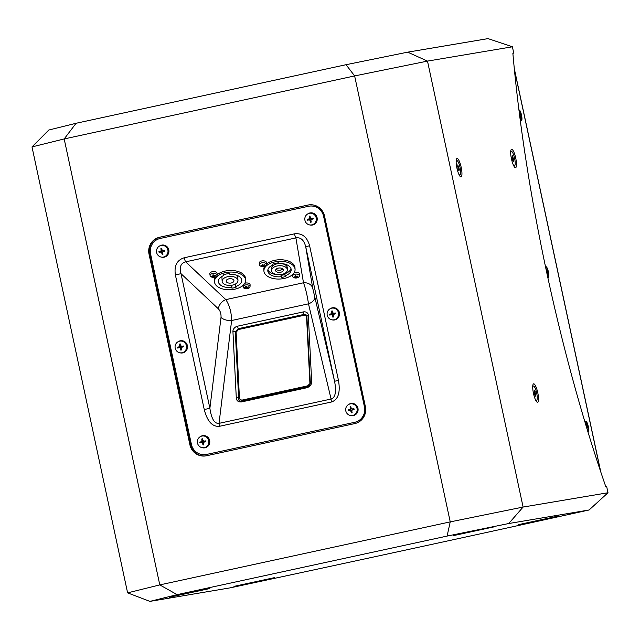 <?xml version="1.0" encoding="UTF-8"?>
<svg xmlns="http://www.w3.org/2000/svg" width="640" height="640" viewBox="0 0 640 640"><rect width="100%" height="100%" fill="white"/><g stroke="black" fill="none" stroke-linecap="round" stroke-linejoin="round"><path stroke-width="0.96" d="M608 492.744L523.104 507.056L508.744 523.528L589.096 509.984L608 492.744L606.64 486.392L605.752 486.536A467.192 107.368 -102.2 0 1 512.872 53.288L513.76 53.144L512.392 46.784L488.04 38.616L407.688 52.16L346.04 64.704L76.064 123.28L48.84 130.016L32 146.912L64.184 138.944L76.064 123.28M282.84 268.952A3.896 2.208 -2.9 0 1 279.496 270.264A3.896 2.208 -2.9 0 1 276.032 269.296M284.984 274.512A12.992 7.368 -2.9 0 1 281.264 275.288L280.864 274.584A11.696 6.632 -2.9 0 1 280.408 274.632M279.032 274.704A11.696 6.632 -2.9 0 1 267.912 269.712M290.968 268.544A11.696 6.632 -2.9 0 1 284.944 273.704L285.048 275.84A11.696 6.632 -2.9 0 0 291.176 269.608A11.696 6.632 -2.9 0 0 279.28 263.568A7.928 4.496 177.1 0 0 276.96 263.864A7.928 4.496 177.1 0 0 271.464 268.456L271.576 270.592A7.928 4.496 -2.9 0 1 277.064 266A7.928 4.496 -2.9 0 1 287.408 269.792A7.928 4.496 -2.9 0 1 279.72 274.68A7.928 4.496 -2.9 0 1 271.576 270.592M287.408 269.792L287.304 267.656A7.928 4.496 177.1 0 0 279.848 263.552M279.28 263.568L278.864 262.856A12.992 7.368 177.1 0 0 272.44 264.248L272.848 264.968L272.808 264.104M280.864 274.584L281.376 277.424A12.992 7.368 177.1 0 0 285.456 276.536L285.048 275.84M281.376 277.424L281.264 275.288M280.968 276.728A11.696 6.632 -2.9 0 1 267.808 270.784A11.696 6.632 -2.9 0 1 272.848 264.968M278.296 268.128A3.896 2.208 177.1 0 0 275.6 270.392A3.896 2.208 177.1 0 0 279.6 272.4A3.896 2.208 177.1 0 0 283.384 270A3.896 2.208 177.1 0 0 278.296 268.128M231.536 287.448L231.936 288.152A12.992 7.368 177.1 0 0 236.016 287.264L235.616 286.568A11.696 6.632 -2.9 0 0 241.736 280.328A11.696 6.632 -2.9 0 0 229.84 274.296L229.432 273.584A12.992 7.368 177.1 0 0 223 274.976L223.416 275.688A11.696 6.632 -2.9 0 0 218.376 281.512A11.696 6.632 -2.9 0 0 231.536 287.448L231.424 285.304M223.416 275.688L223.368 274.832M586.536 426.808L587.592 426.72L586.304 426.472M587.032 426.304L586.368 424.12M587.288 429.384L587.336 429.4A2.808 0.648 -102.2 0 1 587.304 429.392L586.92 427.6M587.592 426.72A2.968 0.68 77.8 0 1 587.728 427.536L587.144 427.552M586.08 425.744L586.592 426.008L586.304 423.728A2.968 0.68 77.8 0 1 586.536 423.872M587.456 429.528A2.968 0.68 77.8 0 1 587.224 429.384L586.368 426.688M585.416 423.536A4.744 1.088 -102.2 0 1 585.872 421.992A4.744 1.088 -102.2 0 1 586.136 422.056A4.744 1.088 -102.2 0 1 588.048 426.92A4.744 1.088 -102.2 0 1 587.888 431.264A4.744 1.088 -102.2 0 1 587.76 431.256M546.936 272.52L547.792 272.504L546.592 269.704M546.648 272.096L547.264 274.712A2.968 0.68 77.8 0 0 547.504 274.952L547.032 273.088M546.44 271.136L546.528 269.216A2.968 0.68 77.8 0 1 546.768 269.448M547.792 272.504A2.968 0.68 77.8 0 1 547.904 273.304L547.264 273.04M545.728 267.768A4.744 1.088 -102.2 0 1 546.016 267.448A4.744 1.088 -102.2 0 1 548.08 271.848A4.744 1.088 -102.2 0 1 548.024 276.72A4.744 1.088 -102.2 0 1 547.6 276.52M519.584 115.12L520.744 114.896L520.248 114.856L519.496 112.72M520.608 118.048L520.216 116.24M519.56 114.936L519.448 112.48A2.968 0.68 77.8 0 1 519.648 112.472M520.848 118.216A2.968 0.68 77.8 0 1 520.648 118.224L519.672 115.808M520.744 114.896A2.968 0.68 77.8 0 1 520.912 115.728L520.44 116.192M519.032 110.768A4.744 1.088 -102.2 0 1 519.144 110.712A4.744 1.088 -102.2 0 1 521.216 115.12A4.744 1.088 -102.2 0 1 521.152 119.984A4.744 1.088 -102.2 0 1 520.04 118.648M535.872 394.56L535.592 396.128L534.688 394.76L534.336 390.256L535.872 394.56L534.72 394.808M534.072 391.88L535.24 391.624M532.72 387.672A7.368 1.696 -102.2 0 1 533.4 385.992A7.368 1.696 -102.2 0 1 536.616 392.832A7.368 1.696 -102.2 0 1 536.528 400.392A7.368 1.696 -102.2 0 1 535.208 399.144M459.304 169.192L459.024 170.752L458.12 169.384L457.768 164.888L459.304 169.192L458.152 169.44M457.504 166.512L458.672 166.256M456.152 162.304A7.368 1.696 -102.2 0 1 456.832 160.624A7.368 1.696 -102.2 0 1 460.048 167.464A7.368 1.696 -102.2 0 1 459.96 175.024A7.368 1.696 -102.2 0 1 458.64 173.776M513.832 159.992L513.56 161.56L512.656 160.192L512.024 157.256L512.304 155.696L513.832 159.992L512.688 160.24M512.04 157.312L513.208 157.064M510.688 153.104A7.368 1.696 -102.2 0 1 511.368 151.424A7.368 1.696 -102.2 0 1 514.584 158.272A7.368 1.696 -102.2 0 1 514.496 165.824A7.368 1.696 -102.2 0 1 513.176 164.584M261.544 265.44L261.296 265.76A6.496 5.448 -32.9 0 0 262.568 265.72L262.888 265.8A6.496 1.84 81.8 0 0 263.304 266.28A1.928 1.096 177.1 0 0 263.888 266.152A6.496 1.136 -106.2 0 1 263.528 265.664L263.688 265.472A6.496 5.432 -34 0 0 264.92 264.976L264.6 264.712M264.92 264.976A1.928 1.096 177.1 0 0 264.728 264.656A6.496 4.808 153.2 0 1 263.488 265.12L263.16 265.04A6.496 1.192 -106.6 0 1 262.72 264.136A1.928 1.096 177.1 0 0 262.144 264.264L262.144 264.264A6.496 1.776 82.2 0 0 262.528 265.176L262.36 265.368A6.496 4.792 152.3 0 1 261.112 265.44A1.928 1.096 177.1 0 0 261.296 265.76M263.304 266.28L263.144 265M259.704 265.344A3.456 1.96 -2.9 0 1 259.552 264.92A3.456 1.96 -2.9 0 1 262.888 262.68A3.456 1.96 -2.9 0 1 266.432 264.576A3.456 1.96 -2.9 0 1 263.464 266.552A3.456 1.96 -2.9 0 1 259.704 265.344M259.552 264.92L259.28 263.192A3.64 2.064 -2.9 0 1 262.792 260.824A3.64 2.064 -2.9 0 1 266.528 262.824L266.432 264.576M245.136 287.584L244.888 287.904A6.496 5.448 -32.9 0 0 246.152 287.864L246.48 287.944A6.496 1.84 81.8 0 0 246.896 288.424A1.928 1.096 177.1 0 0 247.48 288.296A6.496 1.136 -106.2 0 1 247.12 287.808L247.28 287.616A6.496 5.432 -34 0 0 248.512 287.12L248.184 286.856M248.512 287.12A1.928 1.096 177.1 0 0 248.32 286.8A6.496 4.808 153.2 0 1 247.08 287.264L246.752 287.184A6.496 1.192 -106.6 0 1 246.312 286.28A1.928 1.096 177.1 0 0 245.728 286.408L245.728 286.408A6.496 1.776 82.2 0 0 246.112 287.32L245.952 287.512A6.496 4.792 152.3 0 1 244.704 287.584A1.928 1.096 177.1 0 0 244.888 287.904M246.896 288.424L246.736 287.144M243.296 287.488A3.456 1.96 -2.9 0 1 243.136 287.064A3.456 1.96 -2.9 0 1 246.48 284.824A3.456 1.96 -2.9 0 1 250.024 286.72A3.456 1.96 -2.9 0 1 247.056 288.696A3.456 1.96 -2.9 0 1 243.296 287.488M244.808 283.256A3.64 2.064 -2.9 0 1 250.12 284.968L250.024 286.72M294.568 276.856L294.328 277.184A6.496 5.448 -32.9 0 0 295.592 277.136L295.912 277.224A6.496 1.84 81.8 0 0 296.336 277.696A1.928 1.096 177.1 0 0 296.912 277.568A6.496 1.136 -106.2 0 1 296.552 277.08L296.72 276.896A6.496 5.432 -34 0 0 297.944 276.392L297.624 276.136M297.944 276.392A1.928 1.096 177.1 0 0 297.76 276.072A6.496 4.808 153.2 0 1 296.512 276.536L296.192 276.456A6.496 1.192 -106.6 0 1 295.752 275.552A1.928 1.096 177.1 0 0 295.168 275.68L295.168 275.68A6.496 1.776 82.2 0 0 295.552 276.592L295.384 276.784A6.496 4.792 152.3 0 1 294.136 276.856A1.928 1.096 177.1 0 0 294.328 277.184M296.336 277.696L296.168 276.416M292.728 276.76A3.456 1.96 -2.9 0 1 292.576 276.344A3.456 1.96 -2.9 0 1 295.912 274.096A3.456 1.96 -2.9 0 1 299.464 275.992A3.456 1.96 -2.9 0 1 296.496 277.976A3.456 1.96 -2.9 0 1 292.728 276.76M294.248 272.528A3.64 2.064 -2.9 0 1 299.56 274.24L299.464 275.992M212.104 276.16L211.864 276.488A6.496 5.448 -32.9 0 0 213.128 276.448L213.448 276.528A6.496 1.84 81.8 0 0 213.872 277.008A1.928 1.096 177.1 0 0 214.448 276.88A6.496 1.136 -106.2 0 1 214.088 276.392L214.256 276.2A6.496 5.432 -34 0 0 215.48 275.704L215.16 275.44M215.48 275.704A1.928 1.096 177.1 0 0 215.296 275.376A6.496 4.808 153.2 0 1 214.048 275.848L213.728 275.76A6.496 1.192 -106.6 0 1 213.288 274.864A1.928 1.096 177.1 0 0 212.704 274.992L212.704 274.992A6.496 1.776 82.2 0 0 213.088 275.904L212.92 276.088A6.496 4.792 152.3 0 1 211.672 276.168A1.928 1.096 177.1 0 0 211.864 276.488M213.872 277.008L213.704 275.728M210.264 276.072A3.456 1.96 -2.9 0 1 210.112 275.648A3.456 1.96 -2.9 0 1 213.448 273.4A3.456 1.96 -2.9 0 1 217 275.304A3.456 1.96 -2.9 0 1 214.032 277.28A3.456 1.96 -2.9 0 1 210.264 276.072M210.112 275.648L209.84 273.92A3.64 2.064 -2.9 0 1 213.352 271.552A3.64 2.064 -2.9 0 1 217.096 273.552L217 275.304M263.92 270.984A15.592 8.84 -2.9 0 1 274.72 261.936A15.592 8.84 -2.9 0 1 295.064 269.408A15.592 8.84 -2.9 0 1 279.936 279.024A15.592 8.84 -2.9 0 1 263.92 270.984L263.84 269.376A15.592 8.84 -2.9 0 1 264.632 266.296M266.456 264.12A15.592 8.84 -2.9 0 1 274.64 260.336A15.592 8.84 -2.9 0 1 294.984 267.808L295.064 269.408M214.48 281.712A15.592 8.84 -2.9 0 1 225.28 272.664A15.592 8.84 -2.9 0 1 245.632 280.136A15.592 8.84 -2.9 0 1 230.504 289.744A15.592 8.84 -2.9 0 1 214.48 281.712L214.4 280.104A15.592 8.84 -2.9 0 1 215.2 277.024M217.024 274.848A15.592 8.84 -2.9 0 1 225.2 271.064A15.592 8.84 -2.9 0 1 245.544 278.528L245.632 280.136M231.936 288.152L231.792 285.248M235.616 286.568L235.48 284.008M227.632 276.728A7.928 4.496 -2.9 0 1 237.968 280.52A7.928 4.496 -2.9 0 1 230.28 285.408A7.928 4.496 -2.9 0 1 222.136 281.32A7.928 4.496 -2.9 0 1 227.632 276.728M228.864 278.856A3.896 2.208 177.1 0 0 226.16 281.12A3.896 2.208 177.1 0 0 230.168 283.128A3.896 2.208 177.1 0 0 233.952 280.728A3.896 2.208 177.1 0 0 228.864 278.856M181.344 347.408L182.768 346.816A1.776 1.728 80.4 0 0 182.664 346.32L183.368 346A10.392 0.864 172 0 0 181.232 346.312L180.728 345.976A10.392 1.488 -105.2 0 1 180.24 343.92A3.104 3.024 -99.6 0 0 179.496 344.088L180.696 346.032L179.32 347.04A1.776 1.728 80.4 0 0 179.432 347.536L177.664 348.04A10.392 0.896 -10.3 0 0 179.608 347.76L180.112 348.096A10.392 3.248 74.6 0 0 180.792 350.112L181.176 348.696A1.776 1.728 80.4 0 0 181.28 348.688M179.496 344.088A10.392 3.264 80.8 0 0 179.704 346.192L179.384 346.712A10.392 1.112 166.1 0 0 177.496 347.272L179.32 347.04M180.792 350.112A3.104 3.024 -99.6 0 0 181.528 349.952A10.392 1.496 -99.2 0 1 181.136 347.872L181.456 347.36A10.392 0.648 -16.2 0 0 183.528 346.768L182.768 346.816M179.432 347.536L181.096 347.904L181.176 348.696M181.136 347.872L182.104 346.968M182.664 346.32L180.728 345.976M182 346.464L181.184 345.92M186.448 345.744A5.912 5.752 80.4 0 1 179.64 352.736A5.912 5.752 80.4 0 1 177.808 341.904A5.912 5.752 80.4 0 1 186.448 345.744M177.808 341.904L178.352 341.568A6.176 6.008 80.4 0 1 187.368 345.576A6.176 6.008 80.4 0 1 180.256 352.88L179.64 352.736M311.08 219.544L312.512 218.944A1.776 1.728 80.4 0 0 312.4 218.448L313.104 218.128A10.392 0.864 172 0 0 310.968 218.44L310.464 218.104A10.392 1.488 -105.2 0 1 309.976 216.056A3.104 3.024 -99.6 0 0 309.232 216.216L310.432 218.16L309.056 219.176A1.776 1.728 80.4 0 0 309.168 219.672L307.4 220.168A10.392 0.896 -10.3 0 0 309.344 219.888L309.848 220.224A10.392 3.248 74.6 0 0 310.528 222.248L310.912 220.832A1.776 1.728 80.4 0 0 311.016 220.816M309.232 216.216A10.392 3.264 80.8 0 0 309.44 218.328L309.12 218.84A10.392 1.112 166.1 0 0 307.24 219.4L309.056 219.176M310.528 222.248A3.104 3.024 -99.6 0 0 311.272 222.08A10.392 1.496 -99.2 0 1 310.872 220.008L311.192 219.488A10.392 0.648 -16.2 0 0 313.264 218.896L312.512 218.944M309.168 219.672L310.832 220.032L310.912 220.832M310.872 220.008L311.848 219.096M312.4 218.448L310.464 218.104M311.736 218.592L310.928 218.056M316.184 217.88A5.912 5.752 80.4 0 1 309.376 224.864A5.912 5.752 80.4 0 1 307.552 214.032A5.912 5.752 80.4 0 1 316.184 217.88M307.552 214.032L308.088 213.696A6.176 6.008 80.4 0 1 317.104 217.712A6.176 6.008 80.4 0 1 309.992 225.008L309.376 224.864M203.624 442.296L205.056 441.704A1.776 1.728 80.4 0 0 204.944 441.208L205.648 440.888A10.392 0.864 172 0 0 203.512 441.192L203.008 440.856A10.392 1.488 -105.2 0 1 202.52 438.808A3.104 3.024 -99.6 0 0 201.776 438.968L202.976 440.92L201.608 441.928A1.776 1.728 80.4 0 0 201.712 442.424L199.944 442.928A10.392 0.896 -10.3 0 0 201.888 442.648L202.392 442.984A10.392 3.248 74.6 0 0 203.072 445L203.456 443.584A1.776 1.728 80.4 0 0 203.568 443.576M201.776 438.968A10.392 3.264 80.8 0 0 201.984 441.08L201.664 441.6A10.392 1.112 166.1 0 0 199.784 442.16L201.608 441.928M203.072 445A3.104 3.024 -99.6 0 0 203.816 444.84A10.392 1.496 -99.2 0 1 203.416 442.76L203.736 442.248A10.392 0.648 -16.2 0 0 205.808 441.648L205.056 441.704M201.712 442.424L202.568 442.248L203.456 443.584M203.416 442.76L204.392 441.856M204.944 441.208L203.008 440.856M204.28 441.352L203.472 440.808M208.728 440.632A5.912 5.752 80.4 0 1 201.92 447.624A5.912 5.752 80.4 0 1 200.096 436.792A5.912 5.752 80.4 0 1 208.728 440.632M200.096 436.792L200.632 436.456A6.176 6.008 80.4 0 1 209.648 440.464A6.176 6.008 80.4 0 1 202.536 447.768L201.92 447.624M351.936 410.12L353.368 409.528A1.776 1.728 80.4 0 0 353.256 409.024L353.96 408.712A10.392 0.864 172 0 0 351.824 409.016L351.32 408.68A10.392 1.488 -105.2 0 1 350.832 406.632A3.104 3.024 -99.6 0 0 350.088 406.792L351.288 408.736L349.912 409.752A1.776 1.728 80.4 0 0 350.024 410.248L348.256 410.744A10.392 0.896 -10.3 0 0 350.2 410.472L350.704 410.808A10.392 3.248 74.6 0 0 351.384 412.824L351.768 411.408A1.776 1.728 80.4 0 0 351.88 411.4M350.088 406.792A10.392 3.264 80.8 0 0 350.296 408.904L349.976 409.416A10.392 1.112 166.1 0 0 348.096 409.984L349.912 409.752M351.384 412.824A3.104 3.024 -99.6 0 0 352.128 412.664A10.392 1.496 -99.2 0 1 351.728 410.584L352.048 410.072A10.392 0.648 -16.2 0 0 354.12 409.472L353.368 409.528M350.024 410.248L350.88 410.072L351.768 411.408M351.728 410.584L352.704 409.68M353.256 409.024L351.32 408.68M352.592 409.168L351.784 408.632M357.04 408.456A5.912 5.752 80.4 0 1 350.232 415.448A5.912 5.752 80.4 0 1 348.408 404.616A5.912 5.752 80.4 0 1 357.04 408.456M348.408 404.616L348.944 404.28A6.176 6.008 80.4 0 1 357.96 408.288A6.176 6.008 80.4 0 1 350.848 415.584L350.232 415.448M333.36 314.432L334.792 313.832A1.776 1.728 80.4 0 0 334.68 313.336L335.384 313.016A10.392 0.864 172 0 0 333.248 313.328L332.744 312.992A10.392 1.488 -105.2 0 1 332.256 310.944A3.104 3.024 -99.6 0 0 331.512 311.104L332.712 313.048L331.344 314.064A1.776 1.728 80.4 0 0 331.448 314.56L329.68 315.056A10.392 0.896 -10.3 0 0 331.624 314.776L332.128 315.112A10.392 3.248 74.6 0 0 332.808 317.128L333.192 315.72A1.776 1.728 80.4 0 0 333.304 315.704M331.512 311.104A10.392 3.264 80.8 0 0 331.72 313.208L331.4 313.728A10.392 1.112 166.1 0 0 329.52 314.288L331.344 314.064M332.808 317.128A3.104 3.024 -99.6 0 0 333.552 316.968A10.392 1.496 -99.2 0 1 333.152 314.896L333.48 314.376A10.392 0.648 -16.2 0 0 335.544 313.784L334.792 313.832M331.448 314.56L333.112 314.92L333.192 315.72M333.152 314.896L334.128 313.984M334.68 313.336L332.744 312.992M334.016 313.48L333.208 312.936M338.472 312.76A5.912 5.752 80.4 0 1 331.656 319.752A5.912 5.752 80.4 0 1 329.832 308.92A5.912 5.752 80.4 0 1 338.472 312.76M329.832 308.92L330.368 308.584A6.176 6.008 80.4 0 1 339.384 312.6A6.176 6.008 80.4 0 1 332.28 319.896L331.656 319.752M162.768 251.72L164.2 251.12A1.776 1.728 80.4 0 0 164.088 250.624L164.792 250.312A10.392 0.864 172 0 0 162.656 250.616L162.152 250.28A10.392 1.488 -105.2 0 1 161.664 248.232A3.104 3.024 -99.6 0 0 160.92 248.392L162.12 250.336L160.744 251.352A1.776 1.728 80.4 0 0 160.856 251.848L159.088 252.344A10.392 0.896 -10.3 0 0 161.032 252.072L161.536 252.408A10.392 3.248 74.6 0 0 162.216 254.424L162.6 253.008A1.776 1.728 80.4 0 0 162.704 253M160.92 248.392A10.392 3.264 80.8 0 0 161.128 250.504L160.808 251.016A10.392 1.112 166.1 0 0 158.928 251.584L160.744 251.352M162.216 254.424A3.104 3.024 -99.6 0 0 162.96 254.264A10.392 1.496 -99.2 0 1 162.56 252.184L162.88 251.664A10.392 0.648 -16.2 0 0 164.952 251.072L164.2 251.12M160.856 251.848L162.52 252.208L162.6 253.008M162.56 252.184L163.536 251.28M164.088 250.624L162.152 250.28M163.424 250.768L162.616 250.232M167.872 250.056A5.912 5.752 80.4 0 1 161.064 257.048A5.912 5.752 80.4 0 1 159.24 246.208A5.912 5.752 80.4 0 1 167.872 250.056M159.24 246.208L159.776 245.88A6.176 6.008 80.4 0 1 168.792 249.888A6.176 6.008 80.4 0 1 161.68 257.184L161.064 257.048M239.496 398.904L242.024 400.36L239.496 398.904A5.36 4.24 150 0 1 239.464 398.536L236.112 332.216L238.48 329.528L303.96 315.32A2.608 2.064 150 0 1 306.56 316.928L309.912 383.256A5.36 4.24 150 0 1 309.912 383.632L307.528 385.888L242.048 400.096M310.344 383.232L309.16 385.688L307.248 386.888L241.576 401.144L242.024 400.36L307.504 386.152L309.896 384.584M306.952 316.176A3.256 2.576 -30 0 0 306.856 315.832A3.256 2.576 -30 0 0 303.76 314.48L238.28 328.688L235.312 332.04L238.664 398.36A6 4.752 -30 0 0 238.704 398.776C238.504 400.384 239.464 401.176 241.576 401.144A1.952 0.448 -102.2 0 0 241.488 401.928L306.968 387.728C310.176 386.528 311.736 384.44 311.648 381.48L308.296 315.16A5.2 4.112 -30 0 0 303.136 311.952L237.664 326.16A5.2 4.112 -30 0 0 232.936 331.512L236.288 397.832C236.496 400.768 238.232 402.136 241.488 401.928M310.344 382.816A1.952 1.104 -2.9 0 1 310.304 382.616L310.304 382.616A1.952 1.104 -2.9 0 1 311.648 381.48M239.464 398.536L238.664 398.36A1.952 1.104 177.1 0 0 236.288 397.832M184.248 257.752A5.2 1.192 77.8 0 0 185.64 261.832C180.8 263.088 179.256 267.048 181.024 273.696L175.376 274.88C174.024 265.768 176.984 260.056 184.248 257.752L294.504 233.832A5.2 1.192 77.8 0 0 295.896 237.912L185.64 261.832L225.824 299.624C229.496 305.208 231.432 312.176 231.624 320.512A9.096 4.776 7 0 1 221.016 317.416C221.224 313.912 220.344 311.048 218.384 308.832L181.024 273.696L209.888 408.328C211.464 418.872 214.512 423.88 219.032 423.352L331.08 399.04C335.384 397.656 336.544 391.736 334.568 381.272L305.704 246.648C303.936 240 300.664 237.08 295.896 237.912L303.496 282.776A9.096 7.48 170.4 0 1 312.76 288.36L334.568 381.272L338.464 380.384C340.552 392.456 338.224 399.664 331.488 401.992A5.2 1.192 -102.2 0 1 331.08 399.04L308.488 303.832C307.32 295.712 305.656 288.688 303.496 282.776L225.824 299.624A9.096 6.584 -46.8 0 0 218.384 308.832M331.488 401.992L219.448 426.304A5.2 1.192 -102.2 0 1 219.032 423.352L231.624 320.512L308.488 303.832A9.096 5.416 166.6 0 0 314.592 297.12M294.504 233.832C302.072 232.92 307.104 236.896 309.608 245.76L305.704 246.648L312.76 288.36M219.448 426.304C212.352 426.968 207.288 421.368 204.24 409.512L209.888 408.328L221.016 317.416M309.224 206.144A12.992 12.648 80.4 0 1 323.888 216.256L364.744 406.832A12.992 12.648 80.4 0 1 355.112 422.216L206.8 454.392A12.992 12.648 80.4 0 1 206.088 454.528M308.512 206.28A12.992 12.648 80.4 0 1 323.592 216.304L364.448 406.88A12.992 12.648 80.4 0 1 354.816 422.264L206.504 454.448A12.992 12.648 80.4 0 1 191.416 444.424L150.56 253.84A12.992 12.648 80.4 0 1 160.2 238.456L308.512 206.28M206.152 455.832A14.296 13.912 80.4 0 1 190.48 444.64L149.624 254.064A14.296 13.912 80.4 0 1 160.224 237.136L308.536 204.96A14.296 13.912 80.4 0 1 308.856 204.888M589.096 509.984A718.864 7.504 -12.1 0 1 230.24 587.84L149.888 601.384L177.12 594.648L447.096 536.072L450.232 521.88L354.632 75.928L427.496 61.104L523.104 507.056L450.232 521.88L159.792 584.896L64.184 138.944L354.632 75.928L346.04 64.704M512.392 46.784L427.496 61.104L407.688 52.16M512.88 53.336A738.128 7.704 167.9 0 0 513.76 53.144M511.448 158.848A9.424 2.168 -102.2 0 1 511.144 149.648A9.424 2.168 -102.2 0 1 515.704 158.024A9.424 2.168 -102.2 0 1 515.024 167.544A9.424 2.168 -102.2 0 1 511.448 158.848M456.912 168.04A9.424 2.168 -102.2 0 1 456.608 158.84A9.424 2.168 -102.2 0 1 461.168 167.224A9.424 2.168 -102.2 0 1 460.496 176.736A9.424 2.168 -102.2 0 1 456.912 168.04M533.48 393.408A9.424 2.168 -102.2 0 1 533.176 384.208A9.424 2.168 -102.2 0 1 537.736 392.592A9.424 2.168 -102.2 0 1 537.064 402.104A9.424 2.168 -102.2 0 1 533.48 393.408M149.032 254.16A14.296 13.912 80.4 0 1 159.632 237.232L307.944 205.056A14.296 13.912 80.4 0 1 324.536 216.08L365.392 406.664A14.296 13.912 80.4 0 1 354.792 423.584L206.48 455.768A14.296 13.912 80.4 0 1 189.888 444.736L149.032 254.16L149.624 254.064M453.368 535.64L494.096 526.856L453.368 535.64M518.224 524.704L558.952 515.92L518.224 524.704M233.952 586.376L274.688 577.592L233.952 586.376M169.104 597.312L209.832 588.528L169.104 597.312M447.096 536.072L508.744 523.528M149.888 601.384L127.608 592.864L159.792 584.896L177.12 594.648M127.608 592.864L32 146.912M585.32 423.216A5.456 1.256 -102.2 0 1 585.592 421.48A5.456 1.256 -102.2 0 1 588.088 425.728A5.456 1.256 -102.2 0 1 588.144 431.936A5.456 1.256 -102.2 0 1 587.96 431.912M518.944 110.088A5.456 1.256 -102.2 0 1 521.416 114.688A5.456 1.256 -102.2 0 1 521.416 120.656A5.456 1.256 -102.2 0 1 521.104 120.568A5.456 1.256 -102.2 0 1 520.08 118.968M545.608 267.216A5.456 1.256 -102.2 0 1 545.728 266.936A5.456 1.256 -102.2 0 1 548.232 271.184A5.456 1.256 -102.2 0 1 548.288 277.392A5.456 1.256 -102.2 0 1 547.976 277.304A5.456 1.256 -102.2 0 1 547.72 277.056M587.464 426.704A2.808 0.648 -102.2 0 1 587.584 427.464M547.656 272.48A2.808 0.648 -102.2 0 1 547.752 273.176M547.048 271.4L546.52 271.512M547.2 271.864L546.624 272M520.616 114.912A2.808 0.648 -102.2 0 1 520.792 115.752M520.248 114.856L519.568 115.016M262.192 264.288A1.768 1 -2.9 0 1 262.736 264.168M263.784 266.032A1.768 1 -2.9 0 1 263.256 266.136M262.568 265.72L262.528 265.264M262.888 265.8L262.944 264.608M263.688 265.472L263.656 265.064M262.528 265.176L262.576 264.208M245.784 286.432A1.768 1 -2.9 0 1 246.328 286.312M247.376 288.176A1.768 1 -2.9 0 1 246.848 288.28M246.152 287.864L246.12 287.408M246.48 287.944L246.536 286.752M247.28 287.616L247.248 287.208M246.112 287.32L246.16 286.352M295.784 275.6L295.208 275.728A1.768 1 -2.9 0 1 295.768 275.592M296.808 277.448A1.768 1 -2.9 0 1 296.288 277.56M295.592 277.136L295.56 276.68M295.912 277.224L295.976 276.032M296.72 276.896L296.688 276.488M295.552 276.592L295.6 275.632M212.752 275.016A1.768 1 -2.9 0 1 213.304 274.896M214.344 276.752A1.768 1 -2.9 0 1 213.824 276.864M213.128 276.448L213.096 275.984M213.448 276.528L213.512 275.336M214.256 276.2L214.224 275.792M213.088 275.904L213.136 274.936M177.88 347.992A2.904 2.824 80.4 0 1 177.712 347.224M177.496 347.272A3.104 3.024 -99.6 0 0 177.664 348.04M181.488 349.752A2.904 2.824 80.4 0 1 180.76 349.912M183.184 346.04A2.904 2.824 80.4 0 1 183.352 346.808M183.528 346.768A3.104 3.024 -99.6 0 0 183.368 346M179.552 344.288A2.904 2.824 80.4 0 1 180.28 344.12M179.384 346.712L180.176 346.856M179.704 346.192L180.696 346.032M179.608 347.76L180.28 347.368M180.112 348.096L181.096 347.904M307.616 220.128A2.904 2.824 80.4 0 1 307.456 219.352M307.24 219.4A3.104 3.024 -99.6 0 0 307.4 220.168M311.232 221.88A2.904 2.824 80.4 0 1 310.496 222.04M312.92 218.168A2.904 2.824 80.4 0 1 313.088 218.936M313.264 218.896A3.104 3.024 -99.6 0 0 313.104 218.128M309.296 216.416A2.904 2.824 80.4 0 1 310.024 216.256M309.12 218.84L309.912 218.984M309.44 218.328L310.432 218.16M309.344 219.888L310.024 219.496M309.848 220.224L310.832 220.032M200.16 442.88A2.904 2.824 80.4 0 1 200 442.112M199.784 442.16A3.104 3.024 -99.6 0 0 199.944 442.928M203.776 444.64A2.904 2.824 80.4 0 1 203.04 444.8M205.472 440.92A2.904 2.824 80.4 0 1 205.632 441.696M205.808 441.648A3.104 3.024 -99.6 0 0 205.648 440.888M201.84 439.168A2.904 2.824 80.4 0 1 202.568 439.008M201.664 441.6L202.456 441.744M201.984 441.08L202.976 440.92M201.888 442.648L202.568 442.248M202.392 442.984L203.376 442.792M348.472 410.704A2.904 2.824 80.4 0 1 348.312 409.936M348.096 409.984A3.104 3.024 -99.6 0 0 348.256 410.744M352.088 412.464A2.904 2.824 80.4 0 1 351.352 412.616M353.784 408.744A2.904 2.824 80.4 0 1 353.944 409.52M354.12 409.472A3.104 3.024 -99.6 0 0 353.96 408.712M350.152 406.992A2.904 2.824 80.4 0 1 350.88 406.832M349.976 409.416L350.768 409.568M350.296 408.904L351.288 408.736M350.2 410.472L350.88 410.072M350.704 410.808L351.688 410.616M329.896 315.008A2.904 2.824 80.4 0 1 329.736 314.24M329.52 314.288A3.104 3.024 -99.6 0 0 329.68 315.056M333.512 316.768A2.904 2.824 80.4 0 1 332.784 316.928M335.208 313.056A2.904 2.824 80.4 0 1 335.368 313.824M335.544 313.784A3.104 3.024 -99.6 0 0 335.384 313.016M331.576 311.304A2.904 2.824 80.4 0 1 332.304 311.144M331.4 313.728L332.192 313.872M331.72 313.208L332.712 313.048M331.624 314.776L332.304 314.384M332.128 315.112L333.112 314.92M159.304 252.304A2.904 2.824 80.4 0 1 159.144 251.528M158.928 251.584A3.104 3.024 -99.6 0 0 159.088 252.344M162.92 254.064A2.904 2.824 80.4 0 1 162.184 254.216M164.608 250.344A2.904 2.824 80.4 0 1 164.776 251.112M164.952 251.072A3.104 3.024 -99.6 0 0 164.792 250.312M160.984 248.592A2.904 2.824 80.4 0 1 161.712 248.432M160.808 251.016L161.6 251.168M161.128 250.504L162.12 250.336M161.032 252.072L161.712 251.672M161.536 252.408L162.52 252.208M306.968 387.728A1.952 0.448 77.8 0 1 307.056 386.936L307.528 385.888M306.968 316.688L306.56 316.928M303.136 311.952A1.952 0.448 -102.2 0 0 303.76 314.48L303.96 315.32M237.664 326.16A1.952 0.448 -102.2 0 0 238.28 328.688L238.48 329.528M232.936 331.512A1.952 1.104 177.1 0 1 235.312 332.04L236.112 332.216M306.992 316.488A1.952 1.104 -2.9 0 1 306.952 316.288A1.952 1.104 -2.9 0 1 308.296 315.16M309.608 245.76L338.464 380.384M204.24 409.512L175.376 274.88M159.632 237.232L160.224 237.136M189.888 444.736L190.48 444.64M307.944 205.056L308.536 204.96M600.512 471.144L514.368 69.312M586.592 426.008L586.192 426.104M585.872 421.992L585.392 422.096M521.152 119.984L520.672 120.088M533.4 385.992L532.736 386.136M536.528 400.392L535.864 400.536M456.832 160.624L456.168 160.768M459.96 175.024L459.296 175.168M511.368 151.424L510.704 151.568M514.496 165.824L513.832 165.968M262.184 264.312L262.752 264.184M262.536 265.224L262.592 264.208M245.776 286.456L246.344 286.328M246.128 287.368L246.184 286.352M243.136 287.064L242.888 285.496M295.568 276.64L295.624 275.624M292.576 276.344L292.328 274.768M212.744 275.032L213.312 274.912M213.096 275.952L213.152 274.936M237.968 280.52L237.728 275.656M222.136 281.32L221.896 276.456M181.064 346.304L181.76 346.456M310.8 218.432L311.496 218.592M203.344 441.192L204.04 441.344M351.656 409.008L352.352 409.168M333.08 313.32L333.776 313.48M162.488 250.608L163.184 250.768M306.856 315.832L310.304 382.616L309.76 384.848M600.76 471.888L514.288 68.544"/></g></svg>
